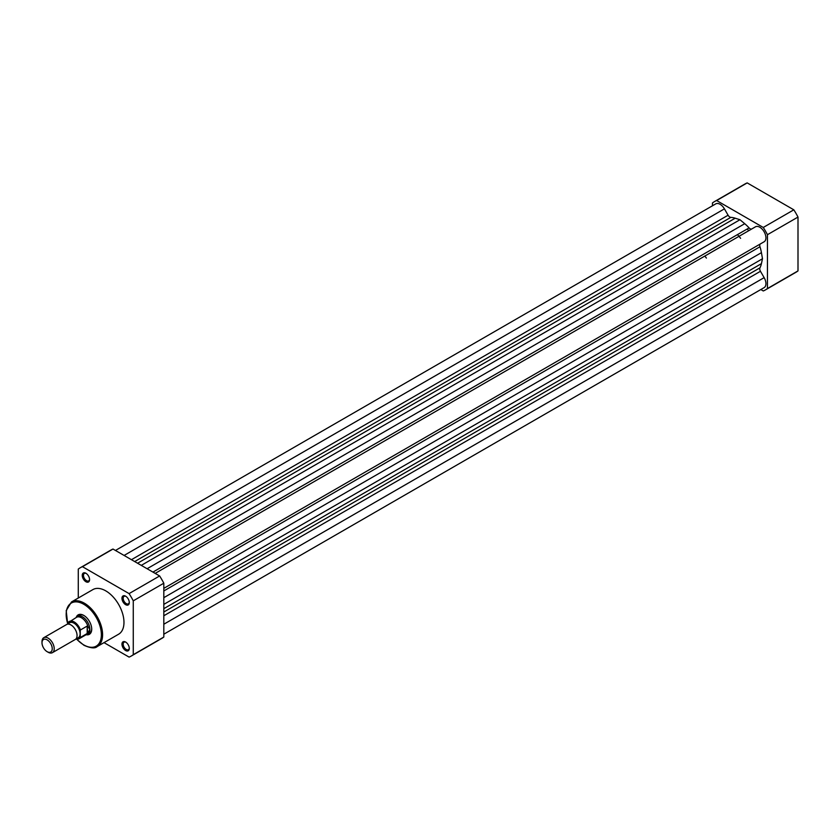 <?xml version="1.0" encoding="UTF-8"?>
<svg xmlns="http://www.w3.org/2000/svg" width="840" height="840" viewBox="0 0 840 840"><rect width="100%" height="100%" fill="white"/><g stroke="black" fill="none" stroke-linecap="round" stroke-linejoin="round"><path stroke-width="1.26" d="M52.427 652.659L75.264 639.481A8.642 4.987 -120 0 0 77.059 635.523A8.642 4.987 -120 0 0 73.28 626.829A8.642 4.987 -120 0 0 66.623 624.519L43.785 637.697A8.642 4.987 60 0 1 50.453 640.017A8.642 4.987 60 0 1 54.222 648.711A8.642 4.987 60 0 1 52.427 652.659A8.642 4.987 60 0 1 48.111 652.239L47.114 651.662A7.234 4.179 -120 0 0 52.238 648.711A7.234 4.179 -120 0 0 47.114 639.849A7.234 4.179 -120 0 0 42 642.8L42 641.655A8.642 4.987 60 0 1 43.785 637.697M76.514 638.117A8.642 4.987 -120 0 0 80.115 633.759A8.642 4.987 -120 0 0 75.285 624.078A8.642 4.987 -120 0 0 68.428 624.12M76.01 638.873A9.587 5.534 -120 0 0 80.231 636.92L80.472 637.434L87.623 633.245L89.891 629.528A10.364 5.985 -120 0 0 85.355 619.091A10.364 5.985 -120 0 0 77.374 616.319A10.364 5.985 -120 0 0 76.43 617.106L76.01 617.6M740.607 238.319A27.646 15.96 -120 0 0 738.99 236.323A27.646 15.96 60 0 0 737.447 234.623M706.398 258.069A27.646 15.96 -120 0 0 704.781 256.074M67.767 624.141L68.008 622.745A9.933 5.733 60 0 1 69.279 621.485A9.933 5.733 60 0 1 80.472 629.948L80.231 630.746A9.587 5.534 -120 0 0 74.004 622.398A9.587 5.534 -120 0 0 67.767 623.543L68.008 622.745M80.231 636.92L80.231 630.746M87.192 633.559L87.192 626.062L80.472 629.948M87.623 633.245L87.192 626.062M85.942 634.809L86.583 634.694A10.364 5.985 -120 0 0 87.738 634.274A10.364 5.985 -120 0 0 89.891 629.528L87.623 626.021M87.917 626.336A9.933 5.733 -120 0 0 76.524 617.305L67.914 622.85M80.472 637.434A9.933 5.733 60 0 1 79.212 638.694L86.457 634.515A9.933 5.733 -120 0 0 87.917 632.898M42 642.8A7.234 4.179 -120 0 0 47.114 651.662M747.222 228.984A27.646 15.96 60 0 1 748.766 230.685A27.646 15.96 60 0 0 747.222 228.984M155.169 573.395L755.496 226.8A8.642 4.987 60 0 1 759.812 227.231A8.642 4.987 60 0 1 765.461 234.843A8.642 4.987 60 0 1 764.138 241.763L760.462 243.884A3.455 1.995 -120 0 0 759.969 246.761A31.101 17.955 60 0 1 761.428 252.651L762.489 258.752L163.81 604.391M751.821 228.921A3.455 1.995 60 0 1 749.081 227.903A31.101 17.955 60 0 0 744.723 223.703L739.956 219.734L735.2 218.201A31.101 17.955 60 0 0 730.832 217.371A3.455 1.995 -120 0 1 728.091 215.219L724.427 208.856A8.642 4.987 -120 0 0 720.101 204.298A8.642 4.987 -120 0 0 715.785 203.868L115.458 550.462M739.956 219.734L141.288 565.373M163.81 634.211L764.138 287.627A8.642 4.987 -120 0 0 764.138 277.641L760.462 271.288A3.455 1.995 60 0 1 759.969 267.834A31.101 17.955 60 0 0 761.428 263.644L762.489 258.752M85.911 581.731A5.187 2.993 60 0 1 82.246 575.379A5.187 2.993 60 0 1 85.911 573.269L85.911 573.269A5.187 2.993 60 0 1 89.576 579.611A5.187 2.993 60 0 1 85.911 581.731M86.236 573.468A4.316 2.499 -120 0 0 84.367 573.405A4.316 2.499 -120 0 0 83.706 576.87A4.316 2.499 -120 0 0 86.52 580.671A4.316 2.499 -120 0 0 88.683 580.892A4.316 2.499 -120 0 0 89.565 579.243M125.622 650.517A5.187 2.993 60 0 1 121.958 644.165A5.187 2.993 60 0 1 125.622 642.054L125.622 642.054A5.187 2.993 60 0 1 129.297 648.396A5.187 2.993 60 0 1 125.622 650.517M125.948 642.254A4.316 2.499 -120 0 0 124.079 642.191A4.316 2.499 -120 0 0 123.417 645.655A4.316 2.499 -120 0 0 126.242 649.457A4.316 2.499 -120 0 0 128.394 649.677A4.316 2.499 -120 0 0 129.276 648.018M125.622 604.663A5.187 2.993 60 0 1 121.958 598.311A5.187 2.993 60 0 1 125.622 596.19L125.622 596.19A5.187 2.993 60 0 1 129.297 602.543A5.187 2.993 60 0 1 125.622 604.663M125.948 596.389A4.316 2.499 -120 0 0 124.079 596.337A4.316 2.499 -120 0 0 123.417 599.792A4.316 2.499 -120 0 0 126.242 603.603A4.316 2.499 -120 0 0 128.394 603.813A4.316 2.499 -120 0 0 129.276 602.165M76.251 617.316A11.235 6.489 60 0 1 83.78 615.416L83.78 615.416A11.235 6.489 60 0 1 91.718 629.171A11.235 6.489 60 0 1 86.31 634.746M84.084 615.605A10.364 5.985 -120 0 0 79.202 615.258L77.374 616.319M154.361 572.922A27.646 15.96 -120 0 0 153.363 571.841M97.261 646.538L118.65 634.19A25.746 14.868 -120 0 0 122.588 613.557A25.746 14.868 -120 0 0 105.767 590.867A25.746 14.868 -120 0 0 92.894 589.596L71.516 601.933A25.746 14.868 60 0 1 84.389 603.215A25.746 14.868 60 0 1 101.21 625.905A25.746 14.868 60 0 1 97.261 646.538C95.099 648.659 90.668 648.239 83.958 645.299L76.482 639.125M104.023 642.631L129.087 657.101A50.977 29.432 -120 0 0 131.261 656.04A50.977 29.432 -120 0 0 133.266 654.686L133.266 600.841A50.977 29.432 -120 0 0 129.087 593.607L82.457 566.685A50.977 29.432 -120 0 0 80.283 567.746A50.977 29.432 -120 0 0 78.278 569.1L78.278 598.028M80.283 567.746L110.828 550.106A50.977 29.432 60 0 1 113.001 549.045L159.632 575.967A50.977 29.432 60 0 1 163.81 583.212L163.81 637.046A50.977 29.432 60 0 1 161.805 638.4L131.261 656.04M113.001 549.045L82.457 566.685M129.087 593.607L159.632 575.967M163.81 583.212L133.266 600.841M133.266 654.686L163.81 637.046M87.738 634.274L89.576 633.213A10.364 5.985 -120 0 0 91.707 628.813M760.82 289.538L763.266 290.955A50.977 29.432 -120 0 0 765.45 289.894A50.977 29.432 -120 0 0 767.456 288.54L767.456 234.696A50.977 29.432 -120 0 0 763.266 227.462L716.646 200.54A50.977 29.432 -120 0 0 714.473 201.6A50.977 29.432 -120 0 0 712.467 202.954L712.467 205.79M714.473 201.6L745.017 183.96A50.977 29.432 60 0 1 747.191 182.9L793.821 209.822A50.977 29.432 60 0 1 798 217.066L798 270.9A50.977 29.432 60 0 1 795.995 272.255L765.45 289.894M798 217.066L767.456 234.696M767.456 288.54L798 270.9M747.191 182.9L716.646 200.54M763.266 227.462L793.821 209.822M75.883 638.999L79.212 638.694A9.933 5.733 60 0 1 75.936 638.946M724.427 208.856L124.1 555.45M728.091 215.219L131.439 559.692M730.832 217.371L134.673 561.561M735.2 218.201L137.582 563.231M744.723 223.703L147.105 568.732M749.081 227.903L152.922 572.093M760.462 243.884L163.81 588.357M759.969 246.761L163.81 590.95M761.428 252.651L163.81 597.681M761.428 263.644L163.81 608.675M759.969 267.834L163.81 612.024M760.462 271.288L163.81 615.762M764.138 277.641L163.81 624.236M76.755 639.167A24.885 14.364 -120 0 0 83.78 644.91A24.885 14.364 -120 0 0 101.367 634.746A24.885 14.364 -120 0 0 83.78 604.275A24.885 14.364 -120 0 0 67.767 623.784M71.516 601.933L66.203 610.606L67.704 624.141"/></g></svg>
